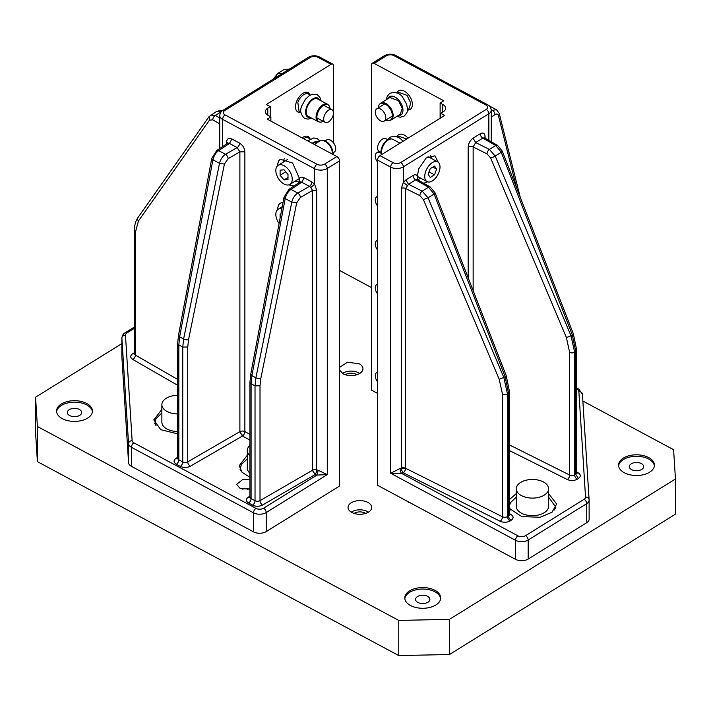 <?xml version="1.0" encoding="UTF-8"?>
<svg xmlns="http://www.w3.org/2000/svg" width="711" height="711" viewBox="0 0 711 711"><rect width="100%" height="100%" fill="white"/><g stroke="black" fill="none" stroke-linecap="round" stroke-linejoin="round"><path stroke-width="1.07" d="M398.764 655.578L398.764 620.419L37.399 426.484L35.55 397.209L35.55 432.368L37.399 461.643L398.764 655.578L449.476 654.502L675.45 514.151L675.45 478.992L673.601 449.716L582.869 401.022M371.506 287.6L339.494 270.411M449.476 654.502L449.476 619.352L675.45 478.992M398.764 620.419L449.476 619.352M37.399 461.643L37.399 426.484M35.55 397.209L121.874 343.591M79.765 415.331A7.172 4.142 0 0 0 81.685 412.513A7.172 4.142 0 0 0 77.135 408.656A7.172 4.142 0 0 0 69.251 409.687A7.172 4.142 0 0 0 67.332 412.513A7.172 4.142 0 0 0 71.882 416.362A7.172 4.142 0 0 0 79.765 415.331M427.986 602.208A7.172 4.142 0 0 0 429.906 599.391A7.172 4.142 0 0 0 425.356 595.534A7.172 4.142 0 0 0 417.481 596.573A7.172 4.142 0 0 0 415.562 599.391A7.172 4.142 0 0 0 420.112 603.248A7.172 4.142 0 0 0 427.986 602.208M641.749 469.447A7.172 4.142 0 0 0 643.668 466.62A7.172 4.142 0 0 0 639.118 462.763A7.172 4.142 0 0 0 631.235 463.803A7.172 4.142 0 0 0 629.315 466.62A7.172 4.142 0 0 0 633.865 470.478A7.172 4.142 0 0 0 641.749 469.447M368.556 512.107A11.838 6.834 0 0 0 371.729 507.458A11.838 6.834 0 0 0 364.219 501.095A11.838 6.834 0 0 0 351.216 502.801A11.838 6.834 0 0 0 348.043 507.458A11.838 6.834 0 0 0 355.553 513.813A11.838 6.834 0 0 0 368.556 512.107M406.896 501.042A7.172 4.142 0 0 0 410.283 502.855M339.494 367.436L347.448 362.246L359.179 363.739A11.838 6.834 180 0 1 362.957 368.751A11.838 6.834 180 0 1 355.847 375.017A11.838 6.834 180 0 1 343.049 373.755L339.494 370.058M87.649 418.095A17.944 10.354 0 0 0 92.448 411.047A17.944 10.354 0 0 0 81.072 401.404A17.944 10.354 0 0 0 61.368 403.99A17.944 10.354 0 0 0 56.569 411.047A17.944 10.354 0 0 0 67.945 420.681A17.944 10.354 0 0 0 87.649 418.095M435.879 604.981A17.944 10.354 0 0 0 440.678 597.924A17.944 10.354 0 0 0 429.293 588.281A17.944 10.354 0 0 0 409.589 590.877A17.944 10.354 0 0 0 404.79 597.924A17.944 10.354 0 0 0 416.175 607.567A17.944 10.354 0 0 0 435.879 604.981M649.632 472.211A17.944 10.354 0 0 0 654.431 465.163A17.944 10.354 0 0 0 643.055 455.52A17.944 10.354 0 0 0 623.351 458.106A17.944 10.354 0 0 0 618.552 465.163A17.944 10.354 0 0 0 629.928 474.797A17.944 10.354 0 0 0 649.632 472.211M92.403 411.776A17.944 10.354 0 0 0 80.476 402.737A17.944 10.354 0 0 0 61.368 405.457A17.944 10.354 0 0 0 56.613 411.776M440.633 598.653A17.944 10.354 0 0 0 428.697 589.623A17.944 10.354 0 0 0 409.589 592.334A17.944 10.354 0 0 0 404.835 598.653M654.387 465.892A17.944 10.354 0 0 0 642.46 456.853A17.944 10.354 0 0 0 623.351 459.573A17.944 10.354 0 0 0 618.597 465.892M377.523 393.352L371.506 390.126L371.506 64.923A3.591 2.142 -121.8 0 1 372.244 63.288L384.455 55.698A3.591 2.142 58.2 0 1 386.349 55.813A5.386 3.111 0 0 1 393.956 55.654L485.942 105.024A3.591 1.991 118.2 0 1 487.639 104.793L395.654 55.422A3.591 1.991 118.2 0 0 393.956 55.654M372.244 63.288A3.591 2.142 -121.8 0 1 374.137 63.403L443.78 100.784L440.118 103.059L442.749 104.464A8.967 5.181 0 0 1 445.61 108.259A8.967 5.181 0 0 1 443.211 111.787L440.767 113.307L444.704 115.422L379.967 155.629A3.591 1.991 -61.8 0 0 377.523 160.073L377.523 485.275L515.502 559.326A8.967 5.181 0 0 0 528.175 559.059L586.726 522.692A8.967 5.181 0 0 0 589.126 519.172A8.967 5.181 0 0 0 589.117 518.977M400.089 468.442A3.591 1.084 -102.9 0 0 401.422 473.295L390.668 473.286L400.089 468.442A8.967 5.181 0 0 0 401.395 468.069L401.395 188.282A3.591 2.071 180 0 1 405.59 188.495L419.872 195.641A3.591 1.92 -63.4 0 1 422.218 191.143L428.511 187.233L415.659 179.83A3.591 2.142 -121.8 0 1 413.029 175.493C414.984 174.364 416.442 174.533 417.393 175.999L418.663 168.951L426.209 157.931L434.981 155.825L438.145 162.152M427.578 181.838L423.694 183.251M418.237 180.105L417.917 179.305L417.917 179.927M548.581 493.594L556.651 504.01L552.083 512.187L540.093 517.279L521.687 516.542L509.511 508.534M509.511 499.495L516.284 493.594M498.429 115.609C497.878 113.929 496.74 113.6 495.016 114.622A3.591 2.213 -123.7 0 0 492.305 110.329L496.456 109.698L499.193 113.378A3.591 2.577 -14.1 0 1 498.429 115.609L516.515 187.668M440.118 118.266L440.118 103.059M440.767 117.866L440.767 113.307M401.395 188.282L403.341 182.354L403.341 166.863A3.591 2.142 -121.8 0 0 400.72 162.517A5.386 3.111 0 0 1 393.112 162.677L379.967 155.629M407.19 185.464L403.341 182.354L405.874 179.936L408.505 184.282L405.59 188.495L405.59 468.282L502.481 516.755A3.591 1.92 116.6 0 1 500.126 521.252C503.592 522.683 506.907 522.576 510.08 520.941L511.182 520.256A3.591 2.142 58.2 0 1 508.552 515.919L507.458 516.595A3.591 2.142 -121.8 0 0 510.08 520.941M419.872 195.641L423.401 199.595L428.022 197.791L422.218 191.143L408.505 184.282L415.659 179.83L417.321 179.581L416.886 179.163L416.957 179.723M417.393 175.999L417.917 179.305M468.167 147.106A3.591 2.071 180 0 1 473.144 146.955L475.686 142.556L473.055 138.21C470.087 140.405 468.46 143.364 468.167 147.106L468.167 277.814M473.055 138.21L480.209 133.766A3.591 2.142 -121.8 0 0 482.84 138.103L484.502 137.854L484.067 137.436L484.138 137.996M586.726 522.692L586.726 503.655A3.591 2.142 -121.8 0 0 584.095 499.309L525.553 535.676A5.386 3.111 0 0 1 517.946 535.836L401.422 473.295A12.558 7.252 0 0 0 403.244 472.779A3.591 1.92 116.6 0 0 405.59 468.282A3.591 2.071 180 0 0 401.395 468.069A3.591 1.511 -109.1 0 0 401.448 468.816A3.591 1.511 -109.1 0 0 403.244 472.779L500.126 521.252M555.22 506.596A24.218 13.98 180 0 1 555.806 507.672M489.212 105.886L496.456 109.698M423.401 199.595L499.211 379.292L503.832 377.488L428.022 197.791L434.092 194.014L428.511 187.233A3.591 2.071 -60.1 0 1 430.306 187.055L417.321 179.581M490.581 157.869L487.053 153.914A3.591 1.92 -63.4 0 1 489.399 149.417L495.203 156.065A3.591 0.835 157.1 0 1 490.581 157.869L566.391 337.565L569.662 352.389L569.662 475.028A3.591 1.92 116.6 0 1 567.307 479.525C570.773 480.956 574.088 480.849 577.261 479.214L578.363 478.53L575.732 474.193L574.639 474.868A3.591 2.142 -121.8 0 0 577.261 479.214M566.391 337.565L571.013 335.761L495.203 156.065L501.273 152.296L495.691 145.506L482.84 138.103L475.686 142.556L489.399 149.417L495.691 145.506A3.591 2.071 -60.1 0 1 497.487 145.328L484.502 137.854M430.306 187.055L435.159 192.965L506.205 375.621A3.591 0.755 158.7 0 1 505.139 376.679L508.552 393.281L508.552 515.919A3.591 2.071 180 0 0 509.511 514.506L509.645 515.013L509.2 514.684M497.487 145.328L502.339 151.239L573.386 333.894A3.591 0.755 158.7 0 1 572.319 334.952L571.013 335.761L574.639 352.238L575.732 351.554L575.732 474.193A3.591 2.071 180 0 0 576.692 472.779L576.825 473.286L576.381 472.957M501.531 151.07L501.273 152.296L572.319 334.952L575.732 351.554A3.591 2.071 180 0 0 576.692 350.141L576.692 472.779M434.35 192.797L434.092 194.014L505.139 376.679L503.832 377.488L507.458 393.965L508.552 393.281A3.591 2.071 180 0 0 509.511 391.868L509.511 514.506M436.607 169.102L434.492 166.027L430.253 168.649L428.138 174.364L430.253 177.439L434.492 174.817L436.607 169.102L432.803 167.067M425.676 180.283A11.216 6.23 118.2 0 0 427.071 181.616A11.216 6.23 118.2 0 0 436.998 176.141A11.216 6.23 118.2 0 0 439.069 163.183A11.216 6.23 118.2 0 0 437.674 161.85A11.216 6.23 118.2 0 0 427.746 167.325A11.216 6.23 118.2 0 0 425.676 180.283M434.492 174.817L429.053 171.902M417.908 179.261A14.353 7.981 118.2 0 0 420.948 178.328M431.55 158.571A14.353 7.981 118.2 0 0 430.653 155.513M387.815 139.676L385.833 138.609A7.172 3.99 118.2 0 0 379.478 142.12A7.172 3.99 118.2 0 0 378.154 150.412A7.172 3.99 118.2 0 0 379.043 151.256L381.025 152.323M399.431 142.858L392.89 139.347A9.865 5.484 118.2 0 0 391.948 139.018L391.201 138.885A9.625 5.35 118.2 0 0 383.327 144.324A9.625 5.35 118.2 0 0 381.585 154.625M391.948 139.018A9.865 5.484 118.2 0 0 384.171 144.129A9.865 5.484 118.2 0 0 381.825 154.474M377.523 293.892A7.172 4.293 58.2 0 1 376.75 284.613A7.172 4.293 58.2 0 1 377.523 284.293M377.523 249.943A7.172 4.293 58.2 0 1 376.75 240.665A7.172 4.293 58.2 0 1 377.523 240.345M377.523 206.003A7.172 4.293 58.2 0 1 376.75 196.725A7.172 4.293 58.2 0 1 377.523 196.405M377.523 162.055A7.172 4.293 58.2 0 1 376.75 152.776A7.172 4.293 58.2 0 1 381.167 153.389M396.845 136.93A10.941 6.541 58.2 0 1 408.087 138.165M397.04 137.01L398.418 136.148L406.781 138.974M378.261 151.843A9.625 5.759 58.2 0 1 378.376 150.714M383.06 111.138A7.172 4.293 58.2 0 1 384.322 121.021A7.172 4.293 58.2 0 1 378.021 118.719A7.172 4.293 58.2 0 1 376.75 108.827A7.172 4.293 58.2 0 1 383.06 111.138M396.845 92.981A10.941 6.541 58.2 0 1 408.203 94.35A10.941 6.541 58.2 0 1 412.362 104.899A10.941 6.541 58.2 0 1 407.439 110.036M397.04 93.061L398.418 92.208L407.092 95.381L410.771 103.202L408.834 108.97L407.456 109.823M378.261 107.894A9.625 5.759 58.2 0 1 379.345 104.561A9.625 5.759 58.2 0 1 388.686 106.881A9.625 5.759 58.2 0 1 389.299 120.586A9.625 5.759 58.2 0 1 385.833 120.088M379.345 104.561L379.807 104.002A9.865 5.901 58.2 0 1 380.705 103.202A9.865 5.901 58.2 0 1 389.379 106.374A9.865 5.901 58.2 0 1 391.121 119.972A9.865 5.901 58.2 0 1 390.01 120.426L389.299 120.586M380.705 103.202L389.868 97.514L398.542 100.686L402.222 108.507L400.284 114.284L391.121 119.972M377.523 381.789A7.172 4.293 58.2 0 1 376.75 372.511A7.172 4.293 58.2 0 1 377.523 372.182M277.148 210.127L278.516 204.919L280.276 203.195L283.067 202.342M295.181 181.145A14.353 8.585 -121.8 0 0 298.86 181.785A14.353 8.585 -121.8 0 0 298.931 181.776L298.122 183.438M294.061 185.971L288.764 184.887M277.148 166.187L278.516 160.979L280.276 159.255L292.612 163.015L299.482 178.488C300.504 176.977 302.068 176.746 304.184 177.786L301.74 182.238L300.131 181.829L300.069 182.345M298.922 182.727L299.482 178.488M304.184 177.786L311.88 181.918A3.591 1.991 -61.8 0 1 309.436 186.362L310.84 187.491L314.6 184.229L316.662 190.068L316.662 469.855A3.591 1.324 -73.7 0 1 315.506 473.988A3.591 1.324 -73.7 0 1 315.044 474.637A12.558 7.252 0 0 0 316.928 475.081L327.282 474.619L327.282 168.463A3.591 2.142 -121.8 0 0 324.651 164.125A5.386 3.111 0 0 1 317.044 164.285L225.058 114.915A3.591 1.991 -61.8 0 0 222.614 119.368L314.6 168.729A8.967 5.181 0 0 0 327.282 168.463L339.494 160.882L339.494 486.075L266.207 531.597L266.207 512.551A3.591 2.142 -121.8 0 0 263.577 508.214A5.386 3.111 0 0 1 255.969 508.374L133.855 442.837A5.386 3.111 0 0 1 132.139 440.678L125.465 335.174A5.386 3.111 0 0 1 126.905 332.944L134.308 328.349M310.84 187.491L312.502 190.459L312.502 470.247A3.591 2.071 180 0 1 316.662 469.855A8.967 5.181 0 0 0 318.004 470.175L327.282 474.619L266.207 512.551A8.967 5.181 0 0 1 253.525 512.827L131.411 447.29A3.591 1.991 -61.8 0 1 133.855 442.837M227.796 143.56L227.858 143.035L229.466 143.453L231.91 139.001C228.711 137.632 226.96 138.645 226.649 142.04L226.649 143.942M231.91 139.001L239.607 143.133A3.591 1.991 -61.8 0 1 237.163 147.577L239.883 151.87L244.868 151.816L244.868 431.604L249.952 434.332M299.873 182.096L288.977 189.357A3.591 2.213 56.3 0 1 290.968 189.41C288.053 191.517 286.124 194.574 285.2 198.573A3.591 1.431 10.7 0 1 284.036 197.205L250.734 374.253L251.898 375.621L251.099 383.736L251.099 498.589L255.027 500.695L255.027 385.842L251.099 383.736A3.591 2.071 0 0 1 249.952 382.216L249.952 497.069A3.591 2.071 0 0 0 251.099 498.589A3.591 1.991 118.2 0 1 248.654 503.033L252.592 505.148A3.591 1.991 118.2 0 0 255.027 500.695A3.591 2.071 180 0 0 260.013 500.642L312.502 470.247L315.044 474.637L262.555 505.041C259.284 506.614 255.96 506.65 252.592 505.148M300.362 197.489L296.691 202.866L291.794 202.111C292.763 198.138 294.772 195.125 297.82 193.09A3.591 2.071 59.9 0 1 300.362 197.489L312.502 190.459L316.662 190.068M318.004 470.175A3.591 0.88 -79.7 0 1 316.928 475.081L263.577 508.214M339.494 160.882A3.591 2.142 58.2 0 0 336.863 156.536L267.22 119.164L270.882 116.888L268.251 115.475A8.967 5.181 0 0 1 265.39 111.68A8.967 5.181 0 0 1 267.789 108.152L270.233 106.641L266.296 104.526L331.033 64.31A3.591 1.991 118.2 0 1 332.73 64.079A3.591 1.991 118.2 0 1 333.477 65.723L333.477 142.849M249.952 477.33L242.06 472.291L239.207 465.705L247.277 455.289M177.679 433.852L160.766 429.693L153.789 419.872L161.868 409.447M249.952 488.928L240.327 488.608L236.594 484.404L242.727 479.498L249.952 479.889M227.6 143.311L216.704 150.572A3.591 2.213 56.3 0 1 218.695 150.625C215.78 152.732 213.851 155.789 212.927 159.788A3.591 1.431 10.7 0 1 211.762 158.42L178.461 335.459L179.625 336.836L178.825 344.951L178.825 459.804L182.754 461.91L182.754 347.057L178.825 344.951A3.591 2.071 0 0 1 177.679 343.431L177.679 458.284A3.591 2.071 180 0 0 178.825 459.804A3.591 1.991 118.2 0 1 176.381 464.247L180.318 466.363A3.591 1.991 118.2 0 0 182.754 461.91A3.591 2.071 180 0 0 187.74 461.857L239.883 431.657A3.591 2.071 180 0 1 244.868 431.604A3.591 1.991 118.2 0 1 243.055 435.559A3.591 1.466 48.4 0 1 239.883 431.657L242.424 436.056L249.952 440.091M228.089 158.695L224.418 164.081L219.521 163.326C220.49 159.344 222.499 156.34 225.547 154.305A3.591 2.071 59.9 0 1 228.089 158.695L239.883 151.87L239.883 431.657M121.883 356.842A8.967 5.181 0 0 0 121.874 357.038A8.967 5.181 0 0 0 121.883 357.224L128.558 462.728A8.967 5.181 0 0 0 131.411 466.327L253.525 531.864A8.967 5.181 0 0 0 266.207 531.597M270.882 121.128L270.882 116.888M270.233 116.533L270.233 106.641M333.477 154.714L333.477 152.607M240.051 469.376A24.218 13.98 180 0 1 240.638 468.291M154.643 423.534A24.218 13.98 180 0 1 155.229 422.45M224.418 164.081L188.522 339.734A3.591 1.466 11.6 0 1 183.616 338.978L182.754 347.057L187.74 347.004L187.74 461.857A3.591 2.071 -120.1 0 0 190.281 466.247C187.011 467.829 183.687 467.865 180.318 466.363M296.691 202.866L260.795 378.519A3.591 1.466 11.6 0 1 255.889 377.763L291.794 202.111L285.2 198.573L251.898 375.621L255.889 377.763L255.027 385.842L260.013 385.789L260.013 500.642A3.591 2.071 -120.1 0 0 262.555 505.041M221.281 111.734L215.309 115.449A3.591 2.071 119.9 0 0 212.767 119.848L219.752 123.865M288.479 69.669L283.956 69.58L277.841 73.375L273.264 79.117M282.196 73.571L277.841 73.375M221.512 111.494L216.775 111.307L209.07 116.613L138.023 217.495A3.591 2.826 -144.8 0 1 138.681 216.882M219.752 118.008L215.309 115.449L210.66 115.102M332.846 116.169A7.172 3.99 -61.8 0 1 325.167 122.345A7.172 3.99 -61.8 0 1 324.278 115.875A7.172 3.99 -61.8 0 1 331.957 109.698A7.172 3.99 -61.8 0 1 332.846 116.169M300.593 112.214A10.941 6.088 -61.8 0 1 296.398 102.046A10.941 6.088 -61.8 0 1 303.473 93.025A10.941 6.088 -61.8 0 1 309.925 94.821M301.002 112.427L299.064 111.387L297.829 102.491A9.865 5.484 -61.8 0 1 308.396 94.003L310.334 95.043M323.185 121.279A9.625 5.35 -61.8 0 1 319.799 122.07A9.625 5.35 -61.8 0 1 317.684 113.076A9.625 5.35 -61.8 0 1 328.758 105.379A9.625 5.35 -61.8 0 1 329.975 108.632M319.799 122.07L319.052 121.936A9.865 5.484 -61.8 0 1 318.11 121.617A9.865 5.484 -61.8 0 1 316.884 112.72A9.865 5.484 -61.8 0 1 327.442 104.224A9.865 5.484 -61.8 0 1 328.233 104.828L328.758 105.379M318.11 121.617L308.263 116.328A9.865 5.484 -61.8 0 1 307.028 107.432A9.865 5.484 -61.8 0 1 317.595 98.936L327.442 104.224M302.086 137.872A10.941 6.088 -61.8 0 1 309.925 138.769M303.579 138.672A9.865 5.484 -61.8 0 1 308.396 137.943L310.334 138.983M312.778 143.613A9.865 5.484 -61.8 0 1 317.142 142.689M281.849 208.803A11.216 6.71 -121.8 0 0 280.107 208.661A11.216 6.71 -121.8 0 0 278.125 209.283A11.216 6.71 -121.8 0 0 279.094 223.458M280.863 214.073L280.098 214.153L280.098 218.108M284.045 179.936L287.991 179.51L287.991 174.435L284.045 169.787L280.098 170.205L280.098 175.279L284.045 179.936L287.991 177.483M280.107 164.712A11.216 6.71 -121.8 0 0 278.125 165.334A11.216 6.71 -121.8 0 0 277.512 176.915A11.216 6.71 -121.8 0 0 287.982 185.011A11.216 6.71 -121.8 0 0 289.964 184.389A11.216 6.71 -121.8 0 0 290.568 172.809A11.216 6.71 -121.8 0 0 280.107 164.712M280.098 175.279L285.733 171.786M284.444 158.446A14.353 8.585 -121.8 0 0 283.351 162.09M332.739 153.061L334.25 152.127A7.172 4.293 -121.8 0 0 334.641 144.715A7.172 4.293 -121.8 0 0 327.94 139.534A7.172 4.293 -121.8 0 0 326.678 139.934L325.167 140.867M332.606 154.251A9.625 5.759 -121.8 0 0 329.877 144.902A9.625 5.759 -121.8 0 0 322.314 140.28A9.625 5.759 -121.8 0 0 321.701 140.369L320.99 140.538A9.865 5.901 -121.8 0 0 319.879 140.991L314.324 144.44M332.277 154.074A9.865 5.901 -121.8 0 0 329.095 144.822A9.865 5.901 -121.8 0 0 321.621 140.44A9.865 5.901 -121.8 0 0 320.99 140.538M554.34 509.983L555.22 506.356L548.581 497.078M516.284 497.078L510.569 502.65A22.788 13.154 0 0 0 509.654 506.356A22.788 13.154 0 0 0 510.534 509.983M516.284 488.777L516.284 506.356A16.149 9.323 0 0 0 530.139 515.582A16.149 9.323 0 0 0 547.932 508.978A16.149 9.323 0 0 0 548.581 506.356L548.581 488.777A16.149 9.323 0 0 0 534.734 479.552A16.149 9.323 0 0 0 516.941 486.155A16.149 9.323 0 0 0 516.284 488.777A16.149 9.323 0 0 0 530.139 498.002A16.149 9.323 0 0 0 547.932 491.399A16.149 9.323 0 0 0 548.581 488.777M247.277 458.773L241.562 464.345A22.788 13.154 0 0 0 240.638 468.051A22.788 13.154 0 0 0 241.527 471.677M249.952 445.335A16.149 9.323 0 0 0 247.935 447.85A16.149 9.323 0 0 0 247.277 450.472L247.277 468.051A16.149 9.323 0 0 0 249.952 473.188M247.277 450.472A16.149 9.323 0 0 0 249.952 455.609M161.868 412.931L156.153 418.512A22.788 13.154 0 0 0 155.229 422.218A22.788 13.154 0 0 0 156.109 425.836M177.679 395.316A16.149 9.323 0 0 0 162.517 402.008A16.149 9.323 0 0 0 161.868 404.639L161.868 422.218A16.149 9.323 0 0 0 177.679 431.533M161.868 404.639A16.149 9.323 0 0 0 177.679 413.953M249.028 489.186A8.967 5.181 0 0 0 248.095 488.999A8.967 5.181 0 0 0 242.113 489.186M351.296 512.16A11.127 6.426 180 0 1 363.303 510.134A11.127 6.426 180 0 1 368.476 512.16M354.14 513.431A7.537 4.346 180 0 1 362.201 512.107A7.537 4.346 180 0 1 365.632 513.431M342.524 373.453A11.127 6.426 180 0 1 349.732 371.169A11.127 6.426 180 0 1 359.704 373.453M345.368 374.724A7.537 4.346 180 0 1 350.176 373.222A7.537 4.346 180 0 1 356.86 374.724M488.848 140.351L488.848 113.751A8.967 5.181 0 0 0 491.248 110.232C490.883 107.494 489.675 105.681 487.639 104.793M517.946 535.836A3.591 1.991 118.2 0 0 515.502 540.28L390.668 473.286L390.668 167.129A8.967 5.181 0 0 0 403.341 166.863L488.848 113.751A3.591 2.142 -121.8 0 0 486.217 109.414A5.386 3.111 0 0 0 485.942 105.024M486.217 109.414L400.72 162.517M374.137 63.403L386.349 55.813M413.029 175.493L405.874 179.936M480.209 133.766C483.178 132.273 484.804 133.215 485.098 136.592L485.098 138.201M576.692 471.926L578.176 472.771C580.905 474.664 580.967 476.583 578.363 478.53M509.511 450.605L567.307 479.525M509.511 513.653L510.996 514.497C513.724 516.39 513.786 518.31 511.182 520.256M584.095 499.309A5.386 3.111 0 0 0 585.535 497.078L578.861 391.583A5.386 3.111 0 0 0 577.145 389.415L576.692 389.175M495.016 114.622L491.248 117.128M491.23 109.752L492.305 110.329L491.248 111.04M442.749 112.071L442.749 104.464M393.112 162.677A3.591 1.991 -61.8 0 0 390.668 167.129L377.523 160.073M417.019 179.341L417.695 178.47M487.053 153.914L473.144 146.955L473.144 290.612M484.2 137.614L485.098 136.592M576.737 473.091A3.591 2.071 119.9 0 0 578.176 472.771M569.662 352.389A3.591 2.071 180 0 0 574.639 352.238L574.639 474.868A3.591 2.071 180 0 1 569.662 475.028L509.511 444.935M509.556 514.817A3.591 2.071 119.9 0 0 510.996 514.497M507.458 516.595A3.591 2.071 180 0 1 502.481 516.755L502.481 394.116A3.591 2.071 180 0 0 507.458 393.965L507.458 516.595M515.502 559.326L515.502 540.28A8.967 5.181 0 0 0 528.175 540.013A3.591 2.142 -121.8 0 0 525.553 535.676M589.126 519.172L589.126 500.126A8.967 5.181 0 0 1 586.726 503.655L528.175 540.013L528.175 559.059M589.099 499.637L582.442 394.436A3.591 2.924 176.4 0 0 582.442 394.285L589.126 500.126A8.967 5.181 0 0 0 589.117 499.94A3.591 2.924 176.4 0 0 589.108 499.789A3.591 2.924 176.4 0 0 585.535 497.078M576.692 388.037L578.843 389.184L582.442 394.285A3.591 2.924 176.4 0 0 578.861 391.583M578.843 389.184A3.591 1.991 118.2 0 0 577.145 389.415M499.211 379.292L502.481 394.116M401.448 468.816A3.591 1.538 168.1 0 1 405.59 468.282M387.682 98.873A10.763 6.435 58.2 0 1 398.853 100.215A10.763 6.435 58.2 0 1 402.95 110.596A10.763 6.435 58.2 0 1 398.098 115.635M311.88 181.918L314.6 184.229L314.6 168.729A3.591 1.991 -61.8 0 1 317.044 164.285M222.614 146.626L222.614 119.368A8.967 5.181 0 0 1 219.752 115.573L219.752 148.537M239.607 143.133C242.798 145.195 244.548 148.084 244.868 151.816M299.162 180.967A3.591 2.071 180 0 1 300.015 181.98M309.436 186.362L301.74 182.238L290.968 189.41L297.82 193.09L309.436 186.362M226.649 142.04A3.591 2.071 180 0 1 227.742 143.195M237.163 147.577L229.466 143.453L218.695 150.625L225.547 154.305L237.163 147.577M190.281 466.247L242.424 436.056A3.591 1.991 118.2 0 0 243.055 435.559M219.752 115.573C220.179 112.88 221.219 111.165 222.89 110.409A3.591 2.142 58.2 0 1 224.783 110.525A5.386 3.111 0 0 0 225.058 114.915M332.73 64.079L319.586 57.031A3.591 1.991 118.2 0 0 317.888 57.262L331.033 64.31M317.888 57.262A5.386 3.111 0 0 0 310.28 57.422L224.783 110.525M336.863 156.536L324.651 164.125M176.381 464.247C173.537 462.417 173.36 460.497 175.839 458.497A3.591 2.213 -123.7 0 0 177.608 458.675M177.679 457.28L175.839 458.497M177.679 385.3L132.824 359.482C130.095 357.597 130.033 355.678 132.637 353.731L134.308 352.727M248.654 503.033C245.81 501.202 245.633 499.282 248.112 497.291A3.591 2.213 -123.7 0 0 249.881 497.46M249.952 496.065L248.112 497.291M188.522 339.734L187.74 347.004M260.795 378.519L260.013 385.789M315.506 473.988A3.591 1.431 47.8 0 1 312.502 470.247M253.525 531.864L253.525 512.827A3.591 1.991 -61.8 0 1 255.969 508.374M222.89 110.409L308.387 57.307A3.591 2.142 58.2 0 1 310.28 57.422M267.789 115.209L267.789 108.152M177.679 379.443L135.357 355.091A3.591 2.071 -60.1 0 1 132.824 359.482M132.637 353.731L134.246 353.98M212.767 119.848L209.469 120.141L138.423 221.032L135.357 232.453L135.357 355.091A3.591 2.071 180 0 1 134.308 353.616L134.175 354.122L134.53 353.847M134.308 353.278A3.591 2.142 58.2 0 1 133.739 353.047M134.308 327.06L125.012 332.828A3.591 2.142 58.2 0 1 126.905 332.944M125.012 332.828C123.367 333.557 122.319 335.281 121.874 337.992A8.967 5.181 0 0 0 121.883 338.178A3.591 2.924 -3.6 0 1 125.465 335.174M128.558 462.728L128.558 443.682L121.883 338.178L121.883 357.224M131.411 466.327L131.411 447.29A8.967 5.181 0 0 1 128.558 443.682A3.591 2.924 -3.6 0 1 132.139 440.678M179.625 336.836L212.927 159.788L219.521 163.326L183.616 338.978L179.625 336.836M135.357 232.453A3.591 2.071 180 0 1 134.308 230.986L134.308 353.616M276.046 77.392L276.25 74.886M209.469 120.141L209.07 116.613M138.423 221.032A3.591 2.826 -144.8 0 1 138.023 217.495C135.517 221.201 134.281 225.689 134.308 230.986M310.369 117.457A10.763 5.981 -61.8 0 1 306.494 107.414A10.763 5.981 -61.8 0 1 313.32 98.607A10.763 5.981 -61.8 0 1 319.701 100.064M312.182 143.293A10.763 5.981 -61.8 0 1 318.057 142.12M248.095 488.999A17.944 4.124 99.6 0 0 247.295 489.488M491.248 141.738L491.248 110.232M395.654 55.422C391.841 53.663 388.108 53.752 384.455 55.698M520.256 197.294L499.193 113.378M489.701 106.081L489.15 105.832M506.205 375.621L509.511 391.868M573.386 333.894L576.692 350.141M417.41 176.435L427.071 181.616M428.013 156.669L437.674 161.85M402.017 141.933L395.378 146.057M376.75 284.613L377.523 284.133M376.75 240.665L377.523 240.194M376.75 196.725L377.523 196.245M376.75 152.776L379.123 151.301M402.853 141.418L402.719 141.249C399.769 136.903 395.467 135.579 389.806 137.276L387.584 139.552M384.322 121.021L392.348 116.035M376.75 108.827L384.775 103.85M396.774 116.462L400.302 117.208L404.008 116.186C409.829 110.196 406.959 108.952 406.745 104.437L402.719 97.309C399.769 92.954 395.467 91.63 389.806 93.328L387.255 96.207L386.357 99.691M376.75 372.511L377.523 372.031M250.734 374.253L249.952 382.216M288.977 189.357L284.036 197.205M319.586 57.031C315.773 55.262 312.049 55.36 308.387 57.307M178.461 335.459L177.679 343.431M216.704 150.572L211.762 158.42M121.874 357.038L121.874 337.992M289.377 69.109L283.956 69.58M222.241 110.854L220.917 110.516L216.775 111.307M325.167 122.345L316.902 117.91M331.957 109.698L323.692 105.264M311.569 118.106L308.112 119.146L304.592 118.426C300.504 114.471 299.633 110.143 301.988 105.45L305.383 99.3L309.205 95.709L312.52 94.208L317.319 94.714L319.861 97.256L320.91 100.713M319.772 141.054L317.319 138.663L313.791 137.952L307.641 140.858M282.24 206.723L278.125 209.283M287.653 159.415L278.125 165.334M299.482 178.47L289.964 184.389M555.22 508.756L555.22 506.356M509.654 508.756L509.654 506.356M240.638 470.451L240.638 468.051M155.229 424.609L155.229 422.218"/></g></svg>
